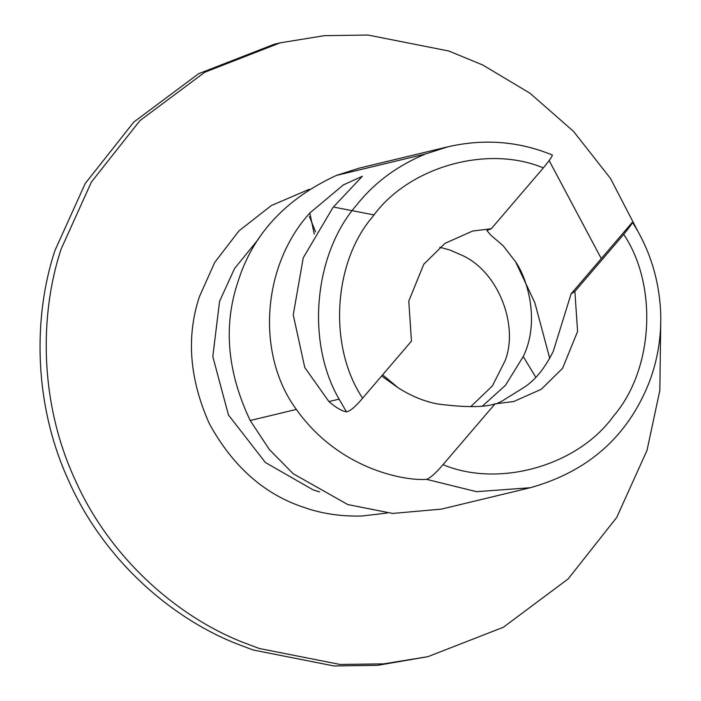 <?xml version="1.0" encoding="UTF-8"?>
<svg xmlns="http://www.w3.org/2000/svg" width="701" height="701" viewBox="0 0 701 701"><rect width="100%" height="100%" fill="white"/><g stroke="black" fill="none" stroke-linecap="round" stroke-linejoin="round"><path stroke-width="1.05" d="M638.374 232.268L610.475 178.413L573.523 131.376L529.991 93.242L482.735 64.983L448.815 51.015L368.043 35.05L324.414 35.655L280.207 42.84L204.788 72.229L139.955 120.59L91.393 182.041L61.083 249.144C39.028 315.958 39.791 403.504 75.103 479.791C109.198 556.594 175.241 615.303 241.573 641.801L259.282 648.495L340.055 664.46L383.684 663.865L427.89 656.671L503.318 627.281L568.143 578.921L616.705 517.469L647.014 450.366L659.843 390.422L660.701 325.062M280.207 42.84L274.03 44.329L198.602 73.719L133.768 122.079L85.207 183.531L54.897 250.634C32.842 317.448 33.604 404.985 68.917 481.28C103.021 558.084 169.055 616.792 235.396 643.281L253.096 649.985L333.869 665.95L377.497 665.345L427.89 656.671M439.764 247.243L449.937 250.038L462.511 255.523C498.91 272.181 518.871 326.184 504.992 360.971L492.374 385.936L470.73 406.676M382.597 374.851L398.51 388.056C411.732 396.345 424.929 401.673 438.099 404.039C465.455 407.526 484.444 407.465 495.055 403.846L513.684 401.542L541.303 389.257L562.561 368.332L577.58 331.477L574.89 291.432L571.096 293.859L553.282 351.262C544.852 368.27 535.126 380.301 524.103 387.355L501.671 401.296L496.334 403.82M491.287 228.728L543.345 167.907C487.204 144.371 408.087 166.978 372.704 216.679C332.931 262.752 328.252 346.907 362.619 398.203L411.452 341.133L408.771 301.097L423.79 264.242L445.039 243.317L472.667 231.032L491.287 228.728L486.871 230.489L490.516 234.888L503.152 245.744L515.647 261.876L534.889 302.885L549.75 358.395M482.709 405.835L505.439 385.366L523.244 356.572C539.866 322.442 528.265 280.234 515.647 261.876M362.619 398.203C355.582 406.624 350.211 411.172 346.496 411.855C341.702 411.023 335.84 407.596 328.909 401.577L304.769 367.508L293.246 314.845L303.235 257.845L333.01 207.426L362.347 176.266L343.376 184.906L309.824 212.999C261.307 266.459 256.268 355.311 296.357 409.41L250.196 420.512C227.369 372.38 223.19 326.447 237.665 282.705C252.378 234.739 285.316 198.97 336.498 175.39L359.403 168.091L448.29 146.711L425.384 154.001L336.498 175.39M549.155 160.582L601.283 258.59M530.324 487.721L476.557 491.681L426.567 479.353C430.353 477.994 435.812 473.122 442.936 464.737L443.006 464.667C499.147 488.203 578.264 465.587 613.647 415.895C653.411 369.821 658.09 285.657 623.732 234.371C630.383 226.046 633.178 222.112 632.118 222.567L571.096 293.859M426.567 479.353C405.511 481.07 339.319 469.95 296.357 409.41M632.118 222.567L632.451 222.331C649.678 249.223 659.089 279.217 660.675 312.295C661.499 336.997 657.591 360.551 648.951 382.956C627.5 436.653 587.964 471.571 530.333 487.721L441.446 509.11L392.648 513.439L347.775 504.562L293.228 473.745L269.403 449.578L250.196 420.512M535.818 377.296L523.244 356.572M543.345 167.907C550.154 159.565 553.054 155.289 552.046 155.079M623.732 234.371L574.89 291.432M309.413 216.478L315.573 231.908M398.51 388.056L381.633 375.981M314.276 234.16L309.824 212.999M374.097 214.927L334.5 207.259M443.006 464.667L495.055 403.846M258.704 238.796L234.528 268.562L219.571 301.316L212.806 356.581L228.447 414.983L265.381 462.502L313.163 489.894L319.603 491.944M346.496 411.855L339.082 399.132L328.909 401.577M339.082 399.132C305.487 341.133 314.372 253.447 356.476 205.244C374.01 182.987 396.976 165.909 425.384 154.001M387.189 513.027L361.882 516.015C341.045 516.549 321.759 513.693 304.032 507.428C264.4 494.415 232.837 466.507 209.354 423.702C189.436 379.066 186.133 336.717 199.426 296.654L214.699 262.454L238.945 230.901L271.34 205.542L309.299 189.279M552.309 155.017C519.038 141.313 484.365 138.544 448.29 146.711"/></g></svg>
